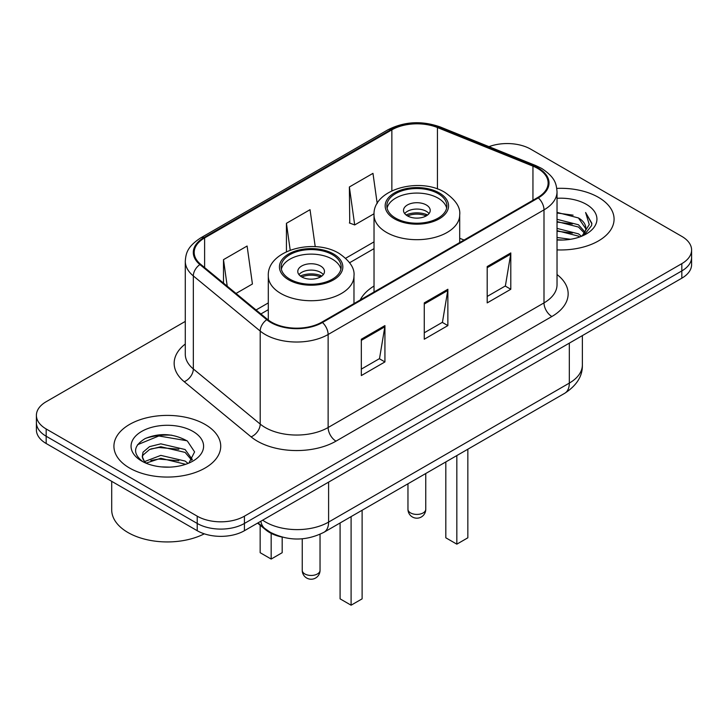 <?xml version="1.0" encoding="UTF-8"?>
<svg xmlns="http://www.w3.org/2000/svg" width="728" height="728" viewBox="0 0 728 728"><rect width="100%" height="100%" fill="white"/><g stroke="black" fill="none" stroke-linecap="round" stroke-linejoin="round"><path stroke-width="1.09" d="M374.028 286.031A58.968 34.043 0 0 0 360.214 299.991M281.8 537.009A33.379 19.274 180 0 1 265.875 529.948L257.585 523.114M171.781 435.208A44.499 25.689 0 0 0 145.727 438.301M185.285 321.412L46.173 401.719A33.379 19.274 0 0 0 36.4 415.351L36.4 429.884A33.379 19.274 0 0 0 46.173 443.507L197.224 530.712A33.379 19.274 0 0 0 244.426 530.712L681.827 278.187A33.379 19.274 0 0 0 691.6 264.555L691.6 257.293A33.379 19.274 0 0 1 681.827 270.916A33.379 19.274 0 0 0 691.6 257.293L691.6 250.023A33.379 19.274 0 0 0 681.827 236.4L530.776 149.195A33.379 19.274 0 0 0 488.989 146.665M36.4 415.351A33.379 19.274 0 0 0 46.173 428.974L197.224 516.179A33.379 19.274 0 0 0 244.426 516.179L244.426 523.45L681.827 270.916L244.426 523.45A33.379 19.274 0 0 1 197.224 523.45A33.379 19.274 0 0 0 244.426 523.45L244.426 530.712M46.173 428.974L46.173 436.245L197.224 523.45L46.173 436.245A33.379 19.274 0 0 1 36.4 422.613A33.379 19.274 0 0 0 46.173 436.245L46.173 443.507M598.434 197.334A53.399 30.831 0 0 0 556.784 188.388A53.399 30.831 0 0 1 598.434 197.334A53.399 30.831 0 0 1 614.077 219.137A53.399 30.831 0 0 0 598.434 197.334M205.087 424.433A53.399 30.831 0 0 0 146.892 417.754A53.399 30.831 0 0 0 113.923 446.237A53.399 30.831 0 0 0 129.566 468.031A53.399 30.831 0 0 0 187.76 474.72A53.399 30.831 0 0 0 220.73 446.237A53.399 30.831 0 0 0 205.087 424.433A53.399 30.831 0 0 0 146.892 417.754A53.399 30.831 0 0 0 113.923 446.237A53.399 30.831 0 0 0 129.566 468.031A53.399 30.831 0 0 0 187.76 474.72A53.399 30.831 0 0 0 220.73 446.237A53.399 30.831 0 0 0 205.087 424.433M537.701 168.45A35.599 20.557 180 0 1 548.129 182.983A35.599 20.557 180 0 1 537.701 197.516L321.831 322.149A35.599 20.557 180 0 1 267.495 319.401L200.628 264.264A35.599 20.557 180 0 1 194.185 252.47A35.599 20.557 180 0 1 204.613 237.938L391.855 129.839A35.599 20.557 180 0 1 437.446 127.537L532.951 166.148A35.599 20.557 180 0 1 537.701 168.45M538.329 168.086A36.491 21.066 0 0 0 533.46 165.72L437.956 127.118A36.491 21.066 0 0 0 391.218 129.475L203.986 237.574A36.491 21.066 0 0 0 199.9 264.555L266.767 319.701A36.491 21.066 0 0 0 322.459 322.513L538.329 197.88A36.491 21.066 0 0 0 538.329 168.086M361.325 339.23L361.325 375.566L384.93 361.934L384.93 325.598L361.325 339.23M361.325 369.114L379.506 358.622L384.83 326.808A8.9 5.142 -120 0 0 384.93 325.598M379.343 358.713L384.93 361.934M487.196 266.557L487.196 302.894L510.801 289.262L510.801 252.925L487.196 266.557M487.196 296.442L505.378 285.949L510.701 254.136A8.9 5.142 -120 0 0 510.801 252.925M505.214 286.04L510.801 289.262M424.26 302.894L424.26 339.23L447.866 325.598L447.866 289.262L424.26 302.894M424.26 332.778L442.442 322.286L447.766 290.472A8.9 5.142 -120 0 0 447.866 289.262M442.278 322.377L447.866 325.598M557.029 249.895A53.399 30.831 0 0 0 614.077 219.137A53.399 30.831 0 0 1 557.029 249.895M244.426 516.179L681.827 263.645A33.379 19.274 0 0 0 691.6 250.023M377.204 203.522L372.973 173.355L349.367 186.978L349.749 223.096M236.027 293.457L252.425 283.993L247.101 246.028L223.496 259.65L223.496 283.119M315.224 246.692L310.037 209.691L286.432 223.314L286.432 251.715M286.432 223.314L290.199 250.141M349.367 186.978L354.691 224.943L374.065 213.759M354.691 224.943L349.367 222.95M223.496 259.65L227.218 286.195M557.029 237.483L570.515 239.294M557.029 239.749L563.226 240.031M557.029 228.392L578.46 233.852L581.535 236.272M557.029 230.667L578.46 236.118L579.679 236.973M557.029 219.31L578.46 224.77L584.957 232.005M557.029 221.585L578.46 227.036L584.375 233.078M581.663 236.218A25.152 14.524 0 0 0 585.822 228.219A25.152 14.524 0 0 0 578.46 217.954L585.803 228.765M557.029 239.976A36.273 20.948 0 0 0 586.322 233.943A36.273 20.948 0 0 0 586.322 204.331A36.273 20.948 0 0 0 557.029 198.298M578.46 217.954L557.029 212.394M584.12 235.117L591.6 225.553L591.846 223.305L585.612 212.503L589.252 224.588L582.063 236.054M585.612 212.503L591.837 223.742M557.029 213.004L573.109 215.16M557.029 222.086L572.354 224.024M557.029 231.176L572.354 233.106M438.11 193.612A30.039 17.345 0 0 0 405.369 189.853A30.039 17.345 0 0 0 386.823 205.869A30.039 17.345 0 0 0 395.623 218.136A30.039 17.345 0 0 0 428.364 221.894A30.039 17.345 0 0 0 446.901 205.869A30.039 17.345 0 0 0 438.11 193.612M446.646 208.144A30.039 17.345 0 0 0 438.11 198.153A30.039 17.345 0 0 0 407.216 193.994A30.039 17.345 0 0 0 387.087 208.144M445.818 461.934L445.818 537.801L456.829 544.162L467.84 537.801L467.84 449.221M456.829 544.162L456.829 455.573M426.308 204.968A13.35 7.708 0 0 0 411.757 203.294A13.35 7.708 0 0 0 403.512 210.419A13.35 7.708 0 0 0 407.425 215.87A13.35 7.708 0 0 0 421.976 217.536A13.35 7.708 0 0 0 430.221 210.419A13.35 7.708 0 0 0 426.308 204.968M429.029 213.595A13.35 7.708 0 0 0 426.308 211.32A13.35 7.708 0 0 0 404.704 213.595M406.078 214.96A17.8 10.274 180 0 1 426.872 214.633L426.872 215.515M407.544 215.934A15.579 8.991 180 0 1 425.261 215.561L426.872 214.633M424.997 216.525L425.261 215.561M111.703 481.335L111.703 509.818A55.628 32.114 0 0 0 127.992 532.532A55.628 32.114 0 0 0 204.286 533.824M161.252 466.885L169.724 467.13M144.617 461.561L160.815 455.382L185.112 461.061L188.052 463.427M146.11 463.117L160.815 458.267L185.64 464.309M144.872 462.68L142.269 456.593A25.152 14.524 0 0 0 146.337 463.317M142.269 456.593L143.034 452.188L149.54 446.637L160.815 443.843L185.112 449.522L192.338 459.505M142.333 456.947L143.034 455.073L149.54 449.522L160.815 446.728L185.112 452.406L191.764 460.251M188.907 463.072L194.594 451.906L187.405 441.077C173.619 433.397 159.505 432.578 145.072 438.62C133.233 445.936 132.487 453.617 142.843 461.67L142.97 461.752M192.975 431.422A36.273 20.948 0 0 0 141.678 431.422A36.273 20.948 0 0 0 141.678 461.042A36.273 20.948 0 0 0 192.975 461.042A36.273 20.948 0 0 0 192.975 431.422M137.537 444.717L158.841 435.972L186.914 440.749M150.842 448.958L158.841 447.511L178.879 449.231M150.842 460.496L158.841 459.05L178.879 460.769M332.377 254.654A30.039 17.345 0 0 0 299.636 250.896A30.039 17.345 0 0 0 281.099 266.921A30.039 17.345 0 0 0 289.89 279.179A30.039 17.345 0 0 0 322.631 282.937A30.039 17.345 0 0 0 341.177 266.921A30.039 17.345 0 0 0 332.377 254.654M340.913 269.187A30.039 17.345 0 0 0 332.377 259.195A30.039 17.345 0 0 0 301.483 255.037A30.039 17.345 0 0 0 281.354 269.187M340.085 522.977L340.085 598.844L351.096 605.205L362.116 598.844L362.116 510.264M351.096 605.205L351.096 516.625M260.16 525.243L260.16 552.698L271.171 559.059L282.182 552.698L282.182 537.109M271.171 559.059L271.171 533.369M320.575 266.011A13.35 7.708 0 0 0 306.024 264.337A13.35 7.708 0 0 0 297.779 271.462A13.35 7.708 0 0 0 301.692 276.913A13.35 7.708 0 0 0 316.243 278.578A13.35 7.708 0 0 0 324.488 271.462A13.35 7.708 0 0 0 320.575 266.011M323.296 274.638A13.35 7.708 0 0 0 320.575 272.363A13.35 7.708 0 0 0 298.971 274.638M300.346 276.003A17.8 10.274 180 0 1 321.139 275.675L321.139 276.567M301.811 276.977A15.579 8.991 180 0 1 319.528 276.604L321.139 275.675M319.264 277.568L319.528 276.604M265.875 529.347L265.875 529.948M262.671 520.174A44.499 25.689 0 0 0 265.665 522.085A44.499 25.689 0 0 0 328.601 522.085L569.323 383.101A44.499 25.689 0 0 0 582.364 364.937C582.691 375.976 576.803 385.431 564.719 393.284L323.987 532.268A22.25 12.849 60 0 0 328.601 522.085L328.601 482.118M569.323 343.134L569.323 383.101A22.25 12.849 60 0 1 564.719 393.284M260.87 521.221A22.25 14.879 129.5 0 0 264.746 528.455L257.994 522.877M681.827 278.187L681.827 263.645M197.224 530.712L197.224 516.179M557.029 274.538A55.628 32.114 180 0 1 551.86 316.516L335.99 441.15A11.129 6.425 60 0 1 328.128 427.518L543.998 302.894A44.499 25.689 0 0 0 557.029 284.721L557.029 191.701A44.499 25.689 180 0 1 543.998 209.873A11.129 6.425 -120 0 0 538.329 197.88M335.99 441.15A55.628 32.114 180 0 1 257.321 441.15A55.628 32.114 180 0 1 251.087 436.855L184.22 381.718A55.628 32.114 180 0 1 185.285 344.026M265.192 427.518A44.499 25.689 0 0 0 328.128 427.518L328.128 334.498A44.499 25.689 180 0 1 260.205 331.067L193.329 275.93A44.499 25.689 180 0 1 185.285 261.197L185.285 354.218A44.499 25.689 0 0 0 193.329 368.95L260.205 424.087A44.499 25.689 0 0 0 265.192 427.518M557.029 191.701C556.31 184.057 555.601 177.696 541.696 168.441L535.844 165.602A11.129 5.214 112 0 0 533.46 165.72M535.844 165.602L440.34 127C421.912 120.475 404.413 121.421 387.86 129.83A11.129 6.425 60 0 1 391.218 129.475M203.986 237.574A11.129 6.425 -120 0 0 200.628 237.938C187.132 246.783 185.904 253.444 185.285 261.197M199.9 264.555A11.129 7.444 129.5 0 0 193.329 275.93L193.329 368.95A11.129 7.444 -50.5 0 1 184.22 381.718M440.34 127A11.129 5.214 112 0 0 437.956 127.118M266.767 319.701A11.129 7.444 129.5 0 0 260.205 331.067L260.205 424.087A11.129 7.444 -50.5 0 1 251.087 436.855M322.459 322.513A11.129 6.425 60 0 1 328.128 334.498L543.998 209.873L543.998 302.894A11.129 6.425 60 0 0 551.86 316.516M204.613 237.938L204.613 267.549M532.951 166.148L532.951 200.264M437.446 127.537L437.446 188.971M464.055 240.031L459.696 238.274M391.855 129.839L391.855 190.818M374.028 241.869L345.691 258.231M268.304 302.912L256.065 309.973M424.26 304.04L447.766 290.472M487.196 267.704L510.701 254.136M361.325 340.376L384.83 326.808M394.449 218.819A31.704 18.309 0 0 0 439.284 218.819A31.704 18.309 0 0 0 439.284 192.929A31.704 18.309 0 0 0 394.449 192.929A31.704 18.309 0 0 0 394.449 218.819M459.696 242.551L459.696 214.96A42.834 24.734 180 0 1 433.26 237.801A42.834 24.734 180 0 1 386.577 232.441A42.834 24.734 180 0 1 374.028 214.96L374.028 292.01M410.574 512.912A8.9 5.142 180 0 1 407.962 509.281A8.9 8.9 0 0 0 421.312 516.989A8.9 8.9 0 0 0 425.762 509.281A8.9 5.142 180 0 1 423.159 512.912A8.9 5.142 180 0 1 410.574 512.912M288.716 279.861A31.704 18.309 0 0 0 333.551 279.861A31.704 18.309 0 0 0 333.551 253.972A31.704 18.309 0 0 0 288.716 253.972A31.704 18.309 0 0 0 288.716 279.861M353.972 303.594L353.972 276.003A42.834 24.734 180 0 1 327.527 298.844A42.834 24.734 180 0 1 280.844 293.484A42.834 24.734 180 0 1 268.304 276.003L268.304 320.038M304.841 573.955A8.9 5.142 180 0 1 302.238 570.324A8.9 8.9 0 0 0 315.588 578.032A8.9 8.9 0 0 0 320.038 570.324A8.9 5.142 180 0 1 317.426 573.955A8.9 5.142 180 0 1 304.841 573.955M323.987 532.268C306.088 541.268 288.179 541.268 270.27 532.268L264.746 528.455M582.364 364.937L582.364 335.608M387.86 129.83L200.628 237.938M374.028 248.639L349.622 262.735M268.304 309.682L260.897 313.959M459.696 214.96C460.642 207.416 455.692 199.891 444.854 192.374C419.601 176.749 372.545 189.289 374.028 214.96M425.762 473.509L425.762 509.281M407.962 483.792L407.962 509.281M353.972 276.003C354.909 268.459 349.959 260.933 339.121 253.426C313.868 237.792 266.812 250.332 268.304 276.003M320.038 534.297L320.038 570.324M302.238 538.802L302.238 570.324"/></g></svg>
